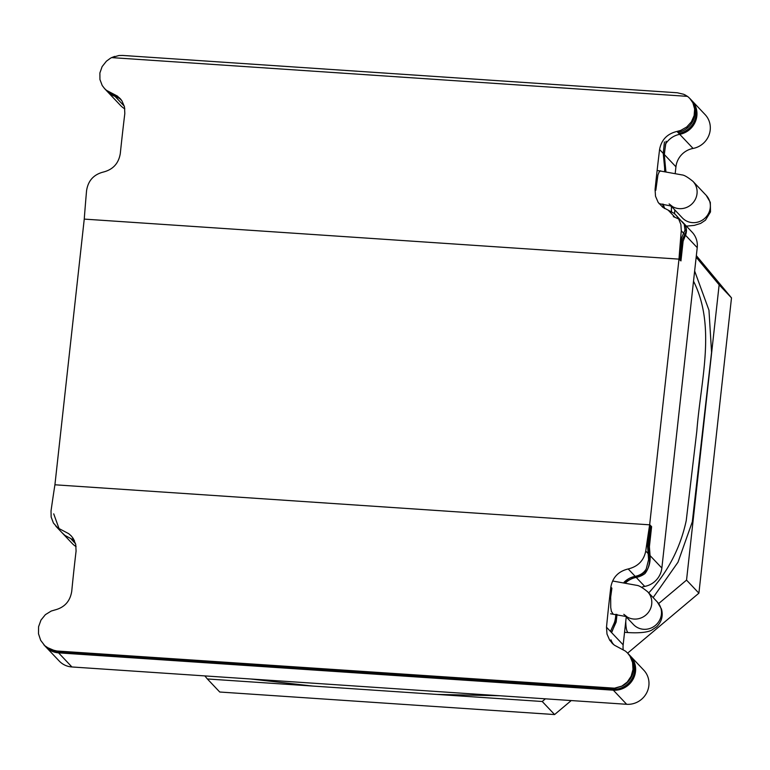 <?xml version="1.0" encoding="UTF-8"?>
<svg xmlns="http://www.w3.org/2000/svg" width="770" height="770" viewBox="0 0 770 770"><rect width="100%" height="100%" fill="white"/><g stroke="black" fill="none" stroke-linecap="round" stroke-linejoin="round"><path stroke-width="1.16" d="M250.673 678.986L312.495 686.041L437.119 694.425L499.566 695.743M653.143 597.568L677.995 562.216L692.317 521.791L711.567 352.314L708.968 310.214L694.646 271.002M671.325 482.222L687.745 333.468M70.445 538.346L64.94 535.41L62.091 532.763M59.146 528.894L53.717 513.85M71.466 539.414A20.521 19.654 136.6 0 1 74.459 540.713A20.521 19.654 136.6 0 0 71.466 539.414L75.556 543.745M74.122 540.03A20.521 19.654 -43.4 0 0 71.957 538.923M626.665 704.29L612.487 689.304A20.521 19.654 -43.4 0 0 632.603 677.639A20.521 19.654 -43.4 0 0 629.6 655.183L628.58 654.115A20.521 19.654 136.6 0 1 622.333 685.945L612.083 688.881L612.487 689.304L57.731 651.969L46.527 647.195A20.521 19.654 136.6 0 1 44.034 644.981L45.045 646.059A20.521 19.654 -43.4 0 0 57.731 651.969L612.487 689.304A20.521 19.654 -43.4 0 0 632.603 677.639A20.521 19.654 -43.4 0 0 629.6 655.183L643.778 670.169A20.521 19.654 -43.4 0 1 646.79 692.625A20.521 19.654 -43.4 0 1 626.665 704.29L71.918 666.964A20.521 19.654 -43.4 0 1 59.232 661.045L45.045 646.059A20.521 19.654 -43.4 0 0 57.731 651.969L71.918 666.964M613.007 644.067A20.521 19.654 136.6 0 1 610.957 640.89A20.521 19.654 136.6 0 0 613.007 644.067M611.39 642.199A20.521 19.654 -43.4 0 0 612.448 643.547M615.904 614.306L615.663 616.452A10.26 2.204 -86.1 0 1 614.142 623.248L610.466 631.41L611.476 632.478L616.173 622.054L617.011 614.46L616.173 622.054L611.476 632.478L623.161 644.837L626.251 616.905M635.192 576.355L636.203 577.423A20.521 19.654 136.6 0 0 625.827 582.621A20.521 19.654 136.6 0 1 636.203 577.423A20.521 19.654 -43.4 0 0 644.962 573.573C648.744 568.741 650.255 562.543 649.495 554.987L648.456 545.911L650.669 525.891L649.649 524.822L647.685 542.629A5.13 1.107 93.9 0 0 647.637 546.979L648.6 559.626L646.261 568.857C644.134 572.726 640.438 575.229 635.192 576.355L633.575 576.72A20.521 19.654 -43.4 0 0 624.018 582.312M114.711 56.403L111.611 57.606A20.521 19.654 -43.4 0 0 110.187 58.414L106.395 61.205L102.121 66.615L99.888 72.957L99.936 79.493L102.218 85.509L104.537 88.55L106.481 90.34L117.502 96.154L121.968 100.889L124.499 106.905L124.817 113.536A525.689 113.142 -86.1 0 0 120.303 153.48C118.676 163.384 113.026 169.573 103.353 172.047C93.642 174.53 88.04 180.777 86.558 190.777A525.689 113.142 -86.1 0 0 84.248 219.103L54.92 484.792L649.649 524.822L680.998 240.943A5.13 1.107 -86.1 0 1 681.816 237.41L684.973 230.143L684.28 224.522M641.506 587.289A20.521 19.654 136.6 0 1 644.721 586.413L636.203 577.423A20.521 19.654 -43.4 0 0 644.962 573.573C648.725 568.722 650.226 562.514 649.457 554.949L648.417 546.026L650.64 525.871L649.649 524.822L54.92 484.792A428.659 92.256 -86.1 0 0 51.022 511.01L51.147 517.016L53.428 523.023L57.692 527.854L68.732 533.687L71.158 535.833L73.198 538.432L75.739 544.457L76.076 551.099A428.659 92.256 -86.1 0 0 71.745 591.235C70.186 601.206 64.584 607.443 54.93 609.956L51.215 611.053L45.372 614.662L40.974 620.081L38.587 626.722L38.5 633.768L40.685 640.351L44.804 645.741L50.368 649.418L56.816 650.997L58.568 652.854L613.315 690.19A20.521 19.654 -43.4 0 0 633.441 678.514A20.521 19.654 -43.4 0 0 630.428 656.059L627.646 653.124L698.9 593.169L686.542 580.108L658.658 603.565M62.139 532.83L72.207 543.466A20.521 19.654 -43.4 0 0 76.095 546.604M623.2 649.572A20.521 19.654 136.6 0 1 623.161 644.837M644.721 586.413A20.521 19.654 -43.4 0 0 661.854 568.039L697.225 247.642A20.521 19.654 -43.4 0 0 692.134 232.194L682.066 221.558M684.828 234.552L682.249 239.634L680.016 259.798L679.024 258.749L680.045 259.817L682.249 239.797L684.876 234.59C686.936 230.249 686.532 226.457 683.644 223.223C686.513 226.447 686.917 230.22 684.828 234.552L697.225 247.642M671.565 211.625A20.521 19.654 136.6 0 1 671.517 206.851L671.556 206.495M663.317 204.194A20.521 19.654 -43.4 0 0 664.837 208.603A20.521 19.654 -43.4 0 1 663.317 204.194M664.654 171.248A10.26 2.204 93.9 0 0 664.529 166.821L663.24 153.394L664.25 154.462L666.127 141.208L664.25 154.462L665.886 171.402L664.25 154.462L675.935 166.811A20.521 19.654 136.6 0 1 693.067 148.437A20.521 19.654 -43.4 0 0 709.131 134.702A20.521 19.654 -43.4 0 0 705.118 114.615L690.931 99.628A20.521 19.654 136.6 0 1 694.954 119.716A20.521 19.654 136.6 0 1 678.89 133.451L693.067 148.437M675.251 173.038L675.935 166.811M120.38 98.801A20.521 19.654 136.6 0 0 113.132 94.373A20.521 19.654 -43.4 0 1 105.365 89.426L106.376 90.504A20.521 19.654 136.6 0 0 114.143 95.442A20.521 19.654 -43.4 0 1 120.861 99.368A20.521 19.654 -43.4 0 0 114.143 95.442A20.521 19.654 136.6 0 1 106.376 90.504L120.563 105.49A20.521 19.654 -43.4 0 0 124.827 108.859M207.38 678.967L219.739 692.018L554.593 714.56L542.234 701.499L207.38 678.967L204.839 675.906M554.593 714.56L571.225 700.565M545.41 698.823L542.234 701.499M698.9 593.169L731.5 297.875L719.141 284.813L686.542 580.108M731.5 297.875L696.34 255.63M696.167 257.209L719.141 284.813M111.689 57.606L118.878 55.527L122.603 55.44L677.35 92.775L683.75 94.286L687.408 96.356A20.521 19.654 -43.4 0 1 688.678 97.357L690.931 99.628A20.521 19.654 136.6 0 1 694.954 119.716A20.521 19.654 136.6 0 1 678.89 133.451L677.87 132.382A20.521 19.654 -43.4 0 0 693.934 118.647A20.521 19.654 -43.4 0 0 689.92 98.56A20.521 19.654 -43.4 0 0 689.776 98.406L691.758 100.504A20.521 19.654 -43.4 0 1 695.782 120.592A20.521 19.654 -43.4 0 1 679.718 134.327A20.521 19.654 136.6 0 0 665.559 144.106L664.356 154.577L665.068 171.296M111.611 57.606L687.427 96.356L684.819 94.777M663.24 153.394L664.423 141.94M678.832 219.036L673.336 216.611M664.173 208.218A20.521 19.654 136.6 0 1 662.537 204.079M70.725 538.634L74.218 540.213M43.813 644.75L45.873 646.935A20.521 19.654 -43.4 0 0 58.568 652.854M624.499 582.399L635.471 576.643L641.612 574.468L646.829 570.503C649.37 566.239 650.448 561.263 650.072 555.594L649.399 546.7L651.613 526.68L649.678 524.639A428.659 92.256 93.9 0 0 645.751 551.031C643.845 560.57 637.993 566.547 628.195 568.963C618.416 571.311 612.622 577.356 610.831 587.087A428.659 92.256 93.9 0 0 606.5 627.223L606.991 634.037L609.705 640.245L614.335 645.154L625.538 651.17L627.569 653.047L629.995 656.204L632.574 662.508L632.998 669.419L631.169 676.195L627.271 682.037L621.717 686.224L615.22 688.226L56.816 650.997M613.469 644.471A20.521 19.654 136.6 0 1 610.937 639.822M613.084 613.988L611.37 611.293L610.735 607.511L610.668 597.183L611.89 588.203L610.831 587.087M606.5 627.223L611.621 632.642L615.105 623.902L616.164 614.345M689.901 98.541L692.875 102.824L694.636 109.003L694.126 115.606L691.393 121.843L686.744 126.973L680.738 130.399L676.984 131.439C667.195 133.797 661.391 139.822 659.582 149.524A525.689 113.142 93.9 0 0 655.068 189.468L655.511 196.225L658.167 202.385L662.749 207.245L673.952 213.251L675.935 215.08L678.38 218.266L680.892 224.532L681.286 230.798A525.689 113.142 93.9 0 0 678.976 259.124L680.95 260.934L683.125 241.174L685.493 235.245C686.869 231.645 686.744 228.324 685.117 225.283L675.983 215.128M655.068 189.468L655.819 190.267L657.926 174.963L659.12 172.056L660.612 170.825M664.346 208.323L662.729 204.108M104.643 88.666L107.213 91.38A20.521 19.654 -43.4 0 0 114.971 96.327A20.521 19.654 136.6 0 1 121.236 99.85M84.248 219.103L678.976 259.124M693.52 281.194C716.283 326.432 700.816 379.783 696.831 431.056L686.234 520.626C680.362 547.951 667.86 572.043 648.744 592.919M57.327 651.545L612.083 688.881M648.446 553.88L649.495 554.987M649.457 554.949L661.854 568.039M670.381 205.648L671.517 206.851M114.143 95.442L124.326 106.202M683.818 233.474L684.876 234.59M611.563 688.332L613.315 690.19M628.195 568.963L635.471 576.643M645.751 551.031L650.072 555.594M674.635 213.829A16.411 3.532 -86.1 0 1 674.77 209.892M658.09 170.622L682.153 174.944C684.222 175.079 687.822 177.216 692.952 181.345L706.186 195.33A16.411 15.718 136.6 0 1 705.07 218.035A16.411 15.718 136.6 0 1 682.345 217.9L670.901 205.802M692.952 181.345A16.411 15.718 136.6 0 1 693.019 202.799A16.411 15.718 136.6 0 1 671.623 206.042M612.776 581.032L636.838 585.354C638.917 585.489 642.517 587.625 647.637 591.755L657.33 601.996L661.459 609.003C663.307 615.836 661.68 621.785 656.589 626.857L651.795 630.072C649.216 631.544 642.815 633.412 628.368 632.594A16.411 3.532 -86.1 0 1 625.779 621.14M657.33 601.996A16.411 15.718 136.6 0 1 656.213 624.691A16.411 15.718 136.6 0 1 633.489 624.557L625.596 616.212M647.637 591.755A16.411 15.718 136.6 0 1 647.714 613.209A16.411 15.718 136.6 0 1 626.308 616.452M676.984 131.439L679.718 134.327M659.582 149.524L664.356 154.577M668.1 210.056L674.847 217.178M681.286 230.798L685.493 235.245M55.844 526.17L62.967 533.697M706.186 195.33L710.315 202.337L710.489 211.933L705.445 220.201L700.652 223.406L694.319 225.379L686.407 226.139M659.082 203.646L672.095 206.216L669.111 203.906M628.368 632.594L624.547 632.334M610.572 613.786L626.79 616.626L623.796 614.316"/></g></svg>
